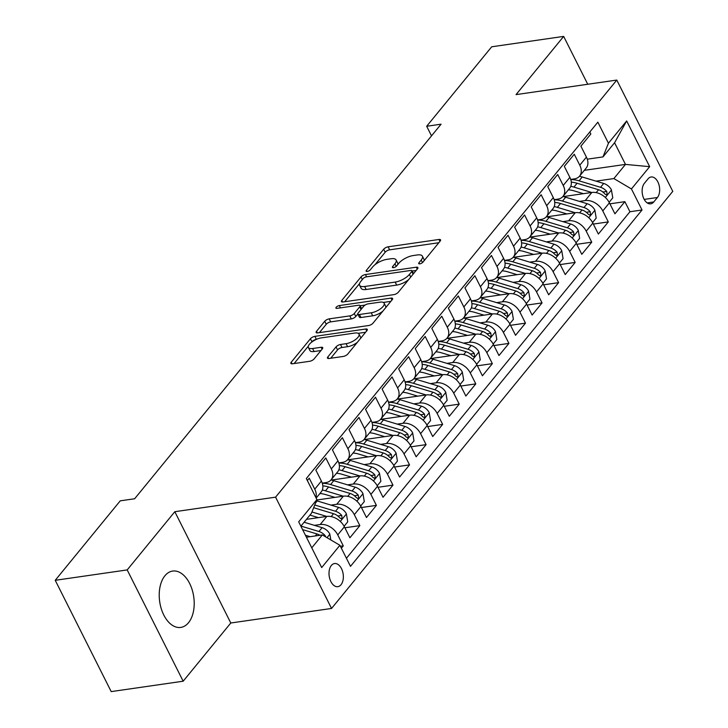 <?xml version="1.0" encoding="UTF-8"?>
<svg xmlns="http://www.w3.org/2000/svg" width="728" height="728" viewBox="0 0 728 728"><rect width="100%" height="100%" fill="white"/><g stroke="black" fill="none" stroke-linecap="round" stroke-linejoin="round"><path stroke-width="1.09" d="M419.801 263.854A2.512 0.965 -26.7 0 0 422.923 262.171L440.194 241.059A3.585 1.383 -26.7 0 0 440.567 239.858A3.585 1.383 -26.7 0 0 438.993 239.476L388.133 246.819A3.585 1.383 -26.7 0 0 383.683 249.222L366.402 270.334A2.512 0.965 -26.7 0 0 366.139 271.171A2.512 0.965 -26.7 0 0 367.249 271.444A2.512 0.965 -26.7 0 0 370.361 269.76L372.599 267.03A11.466 4.423 -26.7 0 1 386.841 259.368L391.082 258.749A11.466 4.423 -26.7 0 1 396.114 259.96A11.466 4.423 -26.7 0 1 394.922 263.809L392.683 266.539A2.512 0.965 -26.7 0 0 392.419 267.385A2.512 0.965 -26.7 0 0 393.52 267.649A2.512 0.965 -26.7 0 0 396.642 265.966L398.871 263.236A11.466 4.423 -26.7 0 1 413.122 255.574L417.362 254.955A11.466 4.423 -26.7 0 1 422.395 256.165A11.466 4.423 -26.7 0 1 421.203 260.014L418.964 262.744A2.512 0.965 -26.7 0 0 418.7 263.591A2.512 0.965 -26.7 0 0 419.801 263.854M188.516 622.704A28.465 17.199 81.8 0 0 192.174 589.817A28.465 17.199 81.8 0 0 172.645 571.061A28.465 17.199 81.8 0 0 164.91 575.775A28.465 17.199 81.8 0 0 161.252 608.663A28.465 17.199 81.8 0 0 180.781 627.418A28.465 17.199 81.8 0 0 188.516 622.704M341.013 584.73A11.675 7.053 81.8 0 0 342.524 571.243A11.675 7.053 81.8 0 0 334.507 563.545A11.675 7.053 81.8 0 0 331.34 565.483A11.675 7.053 81.8 0 0 329.839 578.969A11.675 7.053 81.8 0 0 337.847 586.668A11.675 7.053 81.8 0 0 341.013 584.73M327.837 356.92A3.585 1.383 -26.7 0 0 327.464 358.121A3.585 1.383 -26.7 0 0 329.038 358.495L343.307 356.438A3.585 1.383 -26.7 0 0 347.757 354.045L366.948 330.594A3.585 1.383 -26.7 0 0 367.322 329.393A3.585 1.383 -26.7 0 0 365.747 329.011L314.887 336.354A3.585 1.383 -26.7 0 0 310.428 338.748L291.245 362.198A3.585 1.383 -26.7 0 0 290.872 363.399A3.585 1.383 -26.7 0 0 292.447 363.782L309.682 361.288A3.585 1.383 -26.7 0 0 314.132 358.895L322.349 348.858A3.585 1.383 -26.7 0 0 322.722 347.656A3.585 1.383 -26.7 0 0 321.148 347.283L312.594 348.512A9.582 3.695 -26.7 0 1 308.39 347.502A9.582 3.695 -26.7 0 1 311.875 341.987A9.582 3.695 -26.7 0 1 321.294 337.883L354.782 333.051A9.582 3.695 -26.7 0 1 358.995 334.061A9.582 3.695 -26.7 0 1 355.501 339.585A9.582 3.695 -26.7 0 1 346.082 343.68L340.504 344.49A3.585 1.383 -26.7 0 0 336.054 346.883L327.837 356.92L328.656 358.54M174.82 511.702L127.191 569.915L55.228 580.307L111.202 691.6L183.165 681.208L230.794 622.995L331.549 608.453L275.575 497.16L174.82 511.702L230.794 622.995M587.742 84.257L563.663 36.4L516.043 94.613L616.798 80.062L275.575 497.16M563.663 36.4L491.7 46.792L426.681 126.263L431.513 135.872M55.228 580.307L120.238 500.837L134.635 498.762L441.077 124.188L426.681 126.263M393.875 294.631A3.585 1.383 -26.7 0 0 398.325 292.237L417.517 268.787A3.585 1.383 -26.7 0 0 417.89 267.576A3.585 1.383 -26.7 0 0 416.316 267.203L365.447 274.547A3.585 1.383 -26.7 0 0 360.997 276.94L341.814 300.391A3.585 1.383 -26.7 0 0 341.441 301.592A3.585 1.383 -26.7 0 0 343.015 301.974L393.875 294.631M392.228 299.69L373.045 323.141A3.585 1.383 -26.7 0 1 368.596 325.534L317.726 332.878A3.585 1.383 -26.7 0 1 316.152 332.496A3.585 1.383 -26.7 0 1 316.525 331.295L324.743 321.257A3.585 1.383 -26.7 0 1 329.192 318.864L349.822 315.888A3.585 1.383 -26.7 0 0 354.272 313.495L359.714 306.834A3.585 1.383 -26.7 0 0 360.096 305.633A3.585 1.383 -26.7 0 0 358.522 305.26L337.046 308.354A2.512 0.965 -26.7 0 1 335.945 308.09A2.512 0.965 -26.7 0 1 336.855 306.643A2.512 0.965 -26.7 0 1 339.321 305.578L391.027 298.107A3.585 1.383 -26.7 0 1 392.601 298.489A3.585 1.383 -26.7 0 1 392.228 299.69M341.368 548.202L343.279 545.873L340.404 546.282M314.432 525.352L320.184 524.524A14.596 10.183 39.3 0 1 337.756 534.889L344.38 526.79L349.904 537.774L359.841 525.625L344.881 527.782M330.994 505.105L336.755 504.276A14.596 10.183 39.3 0 1 354.318 514.641L360.942 506.542L366.466 517.526L376.403 505.378L361.443 507.534M347.556 484.857L353.317 484.029A14.596 10.183 39.3 0 1 370.88 494.394L377.504 486.295L383.028 497.279L392.965 485.13L378.005 487.287M364.127 464.61L369.879 463.781A14.596 10.183 39.3 0 1 387.451 474.146L394.076 466.047L399.59 477.031L409.536 464.883L394.567 467.039M380.689 444.362L386.441 443.534A14.596 10.183 39.3 0 1 404.013 453.899L410.637 445.8L416.161 456.784L426.098 444.635L411.138 446.792M397.251 424.115L403.012 423.286A14.596 10.183 39.3 0 1 420.575 433.651L427.2 425.552L432.723 436.536L442.66 424.388L427.7 426.544M413.813 403.867L419.574 403.039A14.596 10.183 39.3 0 1 437.137 413.404L443.762 405.305L449.285 416.289L459.222 404.14L444.262 406.297M430.385 383.62L436.136 382.791A14.596 10.183 39.3 0 1 453.708 393.156L460.333 385.057L465.856 396.041L475.794 383.893L460.824 386.049M446.947 363.372L452.707 362.544A14.596 10.183 39.3 0 1 470.27 372.909L476.895 364.81L482.418 375.794L492.355 363.645L477.395 365.802M463.509 343.125L469.269 342.296A14.596 10.183 39.3 0 1 486.832 352.661L493.457 344.562L498.98 355.546L508.918 343.398L493.957 345.554M480.07 322.877L485.831 322.049A14.596 10.183 39.3 0 1 503.394 332.414L510.028 324.315L515.542 335.299L525.48 323.15L510.519 325.307M496.642 302.63L502.393 301.801A14.596 10.183 39.3 0 1 519.965 312.166L526.59 304.067L532.113 315.051L542.051 302.903L527.09 305.059M513.204 282.382L518.964 281.554A14.596 10.183 39.3 0 1 536.527 291.919L543.152 283.82L548.675 294.804L558.613 282.655L543.652 284.812M529.766 262.135L535.526 261.306A14.596 10.183 39.3 0 1 553.089 271.671L559.714 263.572L565.237 274.556L575.175 262.408L560.214 264.564M546.337 241.887L552.088 241.059A14.596 10.183 39.3 0 1 569.66 251.424L576.285 243.325L581.799 254.309L591.746 242.16L576.776 244.317M562.899 221.64L568.65 220.812A14.596 10.183 39.3 0 1 586.222 231.176L592.847 223.077L598.37 234.061L608.308 221.913L602.784 210.929A14.596 10.183 -140.7 0 0 585.221 200.564L579.461 201.392M593.347 224.069L608.308 221.913M589.826 131.977L590.836 133.988L580.889 146.137L586.413 157.112A14.596 10.183 -140.7 0 1 586.204 168.022L579.57 176.121A14.596 10.183 -140.7 0 0 579.788 165.211L574.265 154.236L564.327 166.384L569.851 177.359A14.596 10.183 -140.7 0 1 569.633 188.27L563.008 196.369A14.596 10.183 39.3 0 1 557.757 199.154L554.145 199.672M563.008 196.369A14.596 10.183 39.3 0 0 563.226 185.458L557.703 174.483L547.765 186.632L553.289 197.607A14.596 10.183 -140.7 0 1 553.071 208.517L546.446 216.616A14.596 10.183 39.3 0 1 541.195 219.401L537.582 219.92M546.446 216.616A14.596 10.183 39.3 0 0 546.664 205.706L541.141 194.731L531.203 206.879L536.718 217.854A14.596 10.183 -140.7 0 1 536.509 228.765L529.884 236.864A14.596 10.183 39.3 0 1 524.633 239.649L521.02 240.167M529.884 236.864A14.596 10.183 39.3 0 0 530.093 225.953L524.579 214.978L514.632 227.127L520.156 238.101A14.596 10.183 -140.7 0 1 519.938 249.012L513.313 257.111A14.596 10.183 39.3 0 1 508.071 259.896L504.449 260.415M513.313 257.111A14.596 10.183 39.3 0 0 513.531 246.201L508.007 235.226L498.07 247.374L503.594 258.349A14.596 10.183 -140.7 0 1 503.376 269.26L496.751 277.359A14.596 10.183 39.3 0 1 491.5 280.144L487.887 280.662M496.751 277.359A14.596 10.183 39.3 0 0 496.969 266.448L491.445 255.473L481.508 267.622L487.032 278.596A14.596 10.183 -140.7 0 1 486.814 289.507L480.189 297.606A14.596 10.183 39.3 0 1 474.938 300.391L471.325 300.91M480.189 297.606A14.596 10.183 39.3 0 0 480.407 286.696L474.884 275.721L464.946 287.869L470.461 298.844A14.596 10.183 -140.7 0 1 470.252 309.755L463.618 317.854A14.596 10.183 39.3 0 1 458.376 320.639L454.763 321.157M463.618 317.854A14.596 10.183 39.3 0 0 463.836 306.943L458.312 295.968L448.375 308.117L453.899 319.091A14.596 10.183 -140.7 0 1 453.681 330.002L447.056 338.101A14.596 10.183 39.3 0 1 441.814 340.886L438.192 341.405M447.056 338.101A14.596 10.183 39.3 0 0 447.274 327.191L441.75 316.216L431.813 328.364L437.337 339.339A14.596 10.183 -140.7 0 1 437.119 350.25L430.494 358.349A14.596 10.183 39.3 0 1 425.243 361.134L421.63 361.652M430.494 358.349A14.596 10.183 39.3 0 0 430.712 347.438L425.188 336.463L415.251 348.612L420.775 359.587A14.596 10.183 -140.7 0 1 420.556 370.497L413.932 378.596A14.596 10.183 39.3 0 1 408.681 381.381L405.068 381.9M413.932 378.596A14.596 10.183 39.3 0 0 414.141 367.686L408.626 356.711L398.68 368.85L404.204 379.834A14.596 10.183 -140.7 0 1 403.995 390.736L397.361 398.835A14.596 10.183 39.3 0 1 392.119 401.629L388.506 402.147M397.361 398.835A14.596 10.183 39.3 0 0 397.579 387.933L392.055 376.949L382.118 389.098L387.642 400.082A14.596 10.183 -140.7 0 1 387.423 410.983L380.799 419.082A14.596 10.183 39.3 0 1 375.548 421.876L371.935 422.395M380.799 419.082A14.596 10.183 39.3 0 0 381.017 408.181L375.493 397.197L365.556 409.345L371.08 420.329A14.596 10.183 -140.7 0 1 370.861 431.231L364.237 439.33A14.596 10.183 39.3 0 1 358.986 442.124L355.373 442.642M364.237 439.33A14.596 10.183 39.3 0 0 364.455 428.428L358.931 417.444L348.994 429.593L354.509 440.577A14.596 10.183 -140.7 0 1 354.299 451.478L347.675 459.577A14.596 10.183 39.3 0 1 342.424 462.371L338.811 462.89M347.675 459.577A14.596 10.183 39.3 0 0 347.884 448.675L342.369 437.692L332.423 449.84L337.947 460.824A14.596 10.183 -140.7 0 1 337.728 471.726L331.104 479.825A14.596 10.183 39.3 0 1 325.862 482.619L322.24 483.137M331.104 479.825A14.596 10.183 39.3 0 0 331.322 468.923L325.798 457.939L315.861 470.088L321.385 481.072A14.596 10.183 -140.7 0 1 321.166 491.973L316.161 498.089M344.38 526.79A14.596 10.183 -140.7 0 0 326.808 516.425L306.461 519.364M360.942 506.542A14.596 10.183 -140.7 0 0 343.379 496.178L316.735 500.018M377.504 486.295A14.596 10.183 -140.7 0 0 359.941 475.93L331.295 480.061M394.076 466.047A14.596 10.183 -140.7 0 0 376.503 455.683L347.857 459.814M410.637 445.8A14.596 10.183 -140.7 0 0 393.075 435.435L364.419 439.566M427.2 425.552A14.596 10.183 -140.7 0 0 409.637 415.188L380.99 419.319M443.762 405.305A14.596 10.183 -140.7 0 0 426.199 394.94L397.552 399.071M460.333 385.057A14.596 10.183 -140.7 0 0 442.761 374.692L414.114 378.824M476.895 364.81A14.596 10.183 -140.7 0 0 459.332 354.445L430.685 358.576M493.457 344.562A14.596 10.183 -140.7 0 0 475.894 334.197L447.247 338.329M510.028 324.315A14.596 10.183 -140.7 0 0 492.456 313.95L463.809 318.081M526.59 304.067A14.596 10.183 -140.7 0 0 509.018 293.702L480.371 297.834M543.152 283.82A14.596 10.183 -140.7 0 0 525.589 273.455L496.942 277.586M559.714 263.572A14.596 10.183 -140.7 0 0 542.151 253.208L513.504 257.348M576.285 243.325A14.596 10.183 -140.7 0 0 558.713 232.96L530.066 237.101M592.847 223.077A14.596 10.183 -140.7 0 0 575.284 212.713L546.628 216.853M648.038 178.861L644.389 183.31A11.311 6.834 81.8 0 0 642.933 196.378A11.311 6.834 81.8 0 0 650.695 203.831A11.311 6.834 81.8 0 0 653.771 201.956L657.411 197.506A11.311 6.834 81.8 0 0 658.867 184.439A11.311 6.834 81.8 0 0 651.105 176.986A11.311 6.834 81.8 0 0 648.038 178.861M331.549 608.453L672.772 191.355L616.798 80.062M311.766 547.847L322.34 534.925L339.903 545.29L350.496 566.348L642.032 209.992L631.44 188.943L613.877 178.569L596.023 181.145M339.903 545.29L321.685 567.567L298.689 521.84L316.908 499.572L306.324 478.514L597.852 122.168L608.444 143.216L626.662 120.948L649.658 166.667L631.44 188.943M346.437 558.276L629.938 211.739L624.87 201.665L614.933 213.814L609.409 202.83A14.596 10.183 -140.7 0 0 591.846 192.465L563.199 196.606M570.716 179.425L574.328 178.906A14.596 10.183 -140.7 0 0 579.57 176.121M315.888 497.533A14.596 10.183 39.3 0 0 314.76 489.17L309.236 478.187L307.325 480.525M586.222 231.176L591.746 242.16M569.66 251.424L575.175 262.408M553.089 271.671L558.613 282.655M536.527 291.919L542.051 302.903M519.965 312.166L525.48 323.15M503.394 332.414L508.918 343.398M486.832 352.661L492.355 363.645M470.27 372.909L475.794 383.893M453.708 393.156L459.222 404.14M437.137 413.404L442.66 424.388M420.575 433.651L426.098 444.635M404.013 453.899L409.536 464.883M387.451 474.146L392.965 485.13M370.88 494.394L376.403 505.378M354.318 514.641L359.841 525.625M337.756 534.889L343.279 545.873M322.34 534.925L306.424 537.219M613.877 178.569L625.47 164.401L614.578 142.743L602.984 156.911L608.444 143.216M584.302 170.343L625.47 164.401L649.658 166.667M587.278 159.186L602.984 156.911M127.191 569.915L183.165 681.208M316.908 499.572L311.447 513.267L300.873 526.189M609.909 203.822L624.87 201.665M629.938 211.739L642.032 209.992M614.578 142.743L626.662 120.948M423.951 260.915A11.466 4.423 -26.7 0 0 423.914 259.177L422.395 256.165M397.67 264.71A11.466 4.423 -26.7 0 0 397.634 262.972L396.114 259.96M438.829 242.733L389.644 249.831A3.585 1.383 -26.7 0 0 385.194 252.225L374.929 264.764M359.568 283.547L344.69 301.729M416.143 270.452L412.194 271.025M411.766 271.544A2.512 0.965 -26.7 0 0 412.03 270.698A2.512 0.965 -26.7 0 0 410.929 270.434L366.284 276.877A2.512 0.965 -26.7 0 0 363.163 278.56L360.806 281.436A11.466 4.423 -26.7 0 0 359.605 285.285A11.466 4.423 -26.7 0 0 364.646 286.495L395.168 282.091A11.466 4.423 -26.7 0 0 409.409 274.42L411.766 271.544L413.094 274.183M359.605 285.285L361.124 288.288A11.466 4.423 -26.7 0 0 366.157 289.498L364.646 286.495M408.59 279.689A11.466 4.423 -26.7 0 1 396.678 285.094L366.157 289.498M319.41 332.632L326.253 324.269L324.743 321.257M357.812 314.023L355.783 316.498A3.585 1.383 -26.7 0 1 351.333 318.891L330.703 321.876A3.585 1.383 -26.7 0 0 326.253 324.269M361.643 308.745A3.585 1.383 -26.7 0 0 361.607 308.645L360.096 305.633M360.169 305.787L365.065 305.087M383.365 302.439L390.863 301.356M371.225 312.794A9.582 3.695 -26.7 0 0 380.644 308.699A9.582 3.695 -26.7 0 0 384.138 303.176A9.582 3.695 -26.7 0 0 379.925 302.166L368.122 303.867A3.585 1.383 -26.7 0 0 363.672 306.261L358.231 312.922A3.585 1.383 -26.7 0 0 357.848 314.123A3.585 1.383 -26.7 0 0 359.423 314.496L371.225 312.794L372.736 315.806A9.582 3.695 -26.7 0 0 382.828 311.184M385.649 307.735A9.582 3.695 -26.7 0 0 385.649 306.179L384.138 303.176M357.848 314.123L359.368 317.135A3.585 1.383 -26.7 0 0 360.942 317.508L359.423 314.496M372.736 315.806L360.942 317.508M357.33 342.351A9.582 3.695 -26.7 0 1 347.593 346.692L342.014 347.493A3.585 1.383 -26.7 0 0 337.565 349.886L330.721 358.258M360.578 338.365A9.582 3.695 -26.7 0 0 360.506 337.064L358.995 334.061M308.39 347.502L309.901 350.514A9.582 3.695 -26.7 0 0 314.114 351.524L312.594 348.512M320.975 350.532L314.114 351.524M316.425 339.357L316.398 339.366A3.585 1.383 -26.7 0 0 311.948 341.76L311.566 342.224M308.308 346.2L294.13 363.536M365.583 332.259L358.221 333.324M609.136 202.311L612.767 197.861L611.402 189.826A9.673 6.743 -140.7 0 0 603.694 183.456L582.209 176.986A27.919 19.465 -140.7 0 0 579.433 176.285M591.755 192.483L573.928 187.114A27.919 19.465 -140.7 0 0 570.761 186.332M583.419 193.684L574.001 190.845A23.178 16.162 -140.7 0 0 568.35 189.844M571.289 182.118A27.919 19.465 39.3 0 1 577.077 183.265L598.562 189.735A9.673 6.743 39.3 0 1 604.777 193.894L606.315 194.813L607.106 194.294L606.761 191.464A9.673 6.743 -140.7 0 0 600.545 187.305L579.06 180.835A27.919 19.465 -140.7 0 0 570.761 179.598M592.574 222.559L596.205 218.109L594.84 210.073A9.673 6.743 -140.7 0 0 587.132 203.703L565.647 197.233A27.919 19.465 -140.7 0 0 562.871 196.533M575.184 212.722L557.366 207.353A27.919 19.465 -140.7 0 0 554.199 206.579M566.857 213.932L557.439 211.093A23.178 16.162 -140.7 0 0 551.788 210.083M554.727 202.366A27.919 19.465 39.3 0 1 560.515 203.512L581.99 209.983A9.673 6.743 39.3 0 1 588.215 214.141L589.753 215.06L590.545 214.542L590.199 211.712A9.673 6.743 -140.7 0 0 583.983 207.553L562.498 201.083A27.919 19.465 -140.7 0 0 554.199 199.836M576.003 242.806L579.643 238.356L578.269 230.321A9.673 6.743 -140.7 0 0 570.561 223.951L549.085 217.481A27.919 19.465 -140.7 0 0 546.3 216.78M558.622 232.969L540.795 227.6A27.919 19.465 -140.7 0 0 537.637 226.827M550.286 234.179L540.877 231.34A23.178 16.162 -140.7 0 0 535.216 230.33M538.165 222.613A27.919 19.465 39.3 0 1 543.943 223.76L565.428 230.23A9.673 6.743 39.3 0 1 571.644 234.389L573.191 235.308L573.983 234.789L573.637 231.959A9.673 6.743 -140.7 0 0 567.412 227.8L545.936 221.33A27.919 19.465 -140.7 0 0 537.637 220.084M559.441 263.054L563.081 258.604L561.707 250.569A9.673 6.743 -140.7 0 0 553.999 244.199L532.514 237.728A27.919 19.465 -140.7 0 0 529.738 237.028M542.06 253.217L524.233 247.848A27.919 19.465 -140.7 0 0 521.075 247.074M533.724 254.427L524.315 251.588A23.178 16.162 -140.7 0 0 518.655 250.578M521.603 242.861A27.919 19.465 39.3 0 1 527.381 244.007L548.866 250.478A9.673 6.743 39.3 0 1 555.082 254.636L556.62 255.555L557.42 255.037L557.075 252.206A9.673 6.743 -140.7 0 0 550.85 248.048L529.365 241.578A27.919 19.465 -140.7 0 0 521.075 240.331M542.879 283.301L546.51 278.851L545.145 270.816A9.673 6.743 -140.7 0 0 537.437 264.446L515.952 257.976A27.919 19.465 -140.7 0 0 513.176 257.275M525.489 273.464L507.671 268.095A27.919 19.465 -140.7 0 0 504.504 267.322M517.162 274.674L507.744 271.835A23.178 16.162 -140.7 0 0 502.093 270.825M505.032 263.108A27.919 19.465 39.3 0 1 510.819 264.255L532.305 270.725A9.673 6.743 39.3 0 1 538.52 274.884L540.058 275.803L540.849 275.284L540.504 272.454A9.673 6.743 -140.7 0 0 534.288 268.295L512.803 261.825A27.919 19.465 -140.7 0 0 504.504 260.579M526.308 303.549L529.948 299.099L528.574 291.064A9.673 6.743 -140.7 0 0 520.875 284.694L499.39 278.223A27.919 19.465 -140.7 0 0 496.614 277.523M508.927 293.712L491.109 288.343A27.919 19.465 -140.7 0 0 487.942 287.569M500.591 294.922L491.182 292.083A23.178 16.162 -140.7 0 0 485.53 291.073M488.47 283.356A27.919 19.465 39.3 0 1 494.257 284.502L515.733 290.973A9.673 6.743 39.3 0 1 521.958 295.131L523.496 296.05L524.287 295.532L523.942 292.702A9.673 6.743 -140.7 0 0 517.726 288.543L496.241 282.073A27.919 19.465 -140.7 0 0 487.942 280.826M509.746 323.796L513.386 319.346L512.011 311.302A9.673 6.743 -140.7 0 0 504.304 304.941L482.828 298.471A27.919 19.465 -140.7 0 0 480.043 297.77M492.365 313.959L474.538 308.59A27.919 19.465 -140.7 0 0 471.38 307.817M484.029 315.169L474.62 312.33A23.178 16.162 -140.7 0 0 468.959 311.32M471.908 303.603A27.919 19.465 39.3 0 1 477.686 304.75L499.171 311.22A9.673 6.743 39.3 0 1 505.387 315.379L506.934 316.298L507.725 315.779L507.38 312.949A9.673 6.743 -140.7 0 0 501.155 308.79L479.679 302.32A27.919 19.465 -140.7 0 0 471.38 301.074M493.184 344.044L496.824 339.594L495.45 331.549A9.673 6.743 -140.7 0 0 487.742 325.189L466.257 318.718A27.919 19.465 -140.7 0 0 463.481 318.018M475.803 334.207L457.976 328.838A27.919 19.465 -140.7 0 0 454.818 328.064M467.467 335.417L458.058 332.578A23.178 16.162 -140.7 0 0 452.397 331.568M455.346 323.851A27.919 19.465 39.3 0 1 461.124 324.997L482.609 331.468A9.673 6.743 39.3 0 1 488.825 335.626L490.363 336.536L491.163 336.027L490.809 333.197A9.673 6.743 -140.7 0 0 484.593 329.038L463.108 322.568A27.919 19.465 -140.7 0 0 454.809 321.321M476.622 364.282L480.252 359.841L478.887 351.797A9.673 6.743 -140.7 0 0 471.18 345.436L449.695 338.966A27.919 19.465 -140.7 0 0 446.919 338.265M459.231 354.454L441.414 349.085A27.919 19.465 -140.7 0 0 438.247 348.312M450.905 355.664L441.486 352.825A23.178 16.162 -140.7 0 0 435.835 351.815M438.775 344.098A27.919 19.465 39.3 0 1 444.562 345.245L466.038 351.715A9.673 6.743 39.3 0 1 472.263 355.874L473.801 356.784L474.592 356.274L474.246 353.444A9.673 6.743 -140.7 0 0 468.031 349.285L446.546 342.815A27.919 19.465 -140.7 0 0 438.247 341.569M460.05 384.53L463.691 380.089L462.316 372.044A9.673 6.743 -140.7 0 0 454.609 365.684L433.133 359.213A27.919 19.465 -140.7 0 0 430.348 358.513M442.67 374.702L424.852 369.333A27.919 19.465 -140.7 0 0 421.685 368.559M434.334 375.903L424.925 373.073A23.178 16.162 -140.7 0 0 419.264 372.063M422.213 364.346A27.919 19.465 39.3 0 1 427.991 365.492L449.476 371.963A9.673 6.743 39.3 0 1 455.692 376.121L457.239 377.031L458.03 376.522L457.685 373.692A9.673 6.743 -140.7 0 0 451.469 369.533L429.984 363.063A27.919 19.465 -140.7 0 0 421.685 361.816M443.489 404.777L447.129 400.336L445.754 392.292A9.673 6.743 -140.7 0 0 438.047 385.931L416.562 379.461A27.919 19.465 -140.7 0 0 413.786 378.76M426.108 394.949L408.281 389.58A27.919 19.465 -140.7 0 0 405.123 388.807M417.772 396.15L408.363 393.32A23.178 16.162 -140.7 0 0 402.702 392.31M405.651 384.593A27.919 19.465 39.3 0 1 411.429 385.731L432.914 392.21A9.673 6.743 39.3 0 1 439.13 396.369L440.668 397.279L441.468 396.769L441.123 393.939A9.673 6.743 -140.7 0 0 434.898 389.78L413.422 383.301A27.919 19.465 -140.7 0 0 405.123 382.064M426.926 425.025L430.557 420.584L429.192 412.539A9.673 6.743 -140.7 0 0 421.485 406.179L400 399.708A27.919 19.465 -140.7 0 0 397.224 399.008M409.546 415.197L391.719 409.828A27.919 19.465 -140.7 0 0 388.552 409.054M401.21 416.398L391.791 413.568A23.178 16.162 -140.7 0 0 386.14 412.558M389.08 404.841A27.919 19.465 39.3 0 1 394.867 405.978L416.352 412.458A9.673 6.743 39.3 0 1 422.568 416.616L424.106 417.526L424.897 417.017L424.551 414.186A9.673 6.743 -140.7 0 0 418.336 410.028L396.851 403.549A27.919 19.465 -140.7 0 0 388.552 402.311M410.365 445.272L413.995 440.831L412.63 432.787A9.673 6.743 -140.7 0 0 404.923 426.426L383.438 419.956A27.919 19.465 -140.7 0 0 380.662 419.255M392.974 435.444L375.157 430.075A27.919 19.465 -140.7 0 0 371.99 429.302M384.648 436.645L375.229 433.815A23.178 16.162 -140.7 0 0 369.578 432.805M372.518 425.088A27.919 19.465 39.3 0 1 378.305 426.226L399.781 432.705A9.673 6.743 39.3 0 1 406.006 436.864L407.544 437.774L408.335 437.264L407.989 434.434A9.673 6.743 -140.7 0 0 401.774 430.275L380.289 423.796A27.919 19.465 -140.7 0 0 371.99 422.559M393.793 465.52L397.433 461.079L396.059 453.034A9.673 6.743 -140.7 0 0 388.352 446.674L366.876 440.203A27.919 19.465 -140.7 0 0 364.091 439.503M376.412 455.692L358.586 450.323A27.919 19.465 -140.7 0 0 355.428 449.549M368.077 456.893L358.667 454.063A23.178 16.162 -140.7 0 0 353.007 453.053M355.956 445.336A27.919 19.465 39.3 0 1 361.734 446.473L383.219 452.953A9.673 6.743 39.3 0 1 389.435 457.111L390.981 458.021L391.773 457.512L391.427 454.681A9.673 6.743 -140.7 0 0 385.212 450.523L363.727 444.044A27.919 19.465 -140.7 0 0 355.428 442.806M377.231 485.767L380.871 481.326L379.497 473.282A9.673 6.743 -140.7 0 0 371.79 466.921L350.305 460.451A27.919 19.465 -140.7 0 0 347.529 459.75M359.85 475.939L342.024 470.57A27.919 19.465 -140.7 0 0 338.866 469.797M351.515 477.14L342.105 474.31A23.178 16.162 -140.7 0 0 336.445 473.3M339.394 465.583A27.919 19.465 39.3 0 1 345.172 466.721L366.657 473.2A9.673 6.743 39.3 0 1 372.873 477.359L374.41 478.269L375.211 477.759L374.865 474.929A9.673 6.743 -140.7 0 0 368.641 470.77L347.156 464.291A27.919 19.465 -140.7 0 0 338.866 463.054M360.669 506.015L364.3 501.574L362.935 493.529A9.673 6.743 -140.7 0 0 355.228 487.169L333.743 480.698A27.919 19.465 -140.7 0 0 330.967 479.998M343.279 496.187L325.462 490.818A27.919 19.465 -140.7 0 0 322.295 490.044M334.953 497.388L325.534 494.558A23.178 16.162 -140.7 0 0 319.883 493.548M322.822 485.831A27.919 19.465 39.3 0 1 328.61 486.968L350.095 493.447A9.673 6.743 39.3 0 1 356.311 497.606L357.848 498.516L358.64 498.007L358.294 495.176A9.673 6.743 -140.7 0 0 352.079 491.018L330.594 484.539A27.919 19.465 -140.7 0 0 322.295 483.301M344.098 526.262L347.738 521.821L346.373 513.777A9.673 6.743 -140.7 0 0 338.666 507.416L317.18 500.946A27.919 19.465 -140.7 0 0 316.443 500.728M326.717 516.434L311.957 511.984M318.382 517.635L309.946 515.096M313.668 507.707L333.524 513.695A9.673 6.743 39.3 0 1 339.749 517.854L341.286 518.764L342.078 518.254L341.732 515.424A9.673 6.743 -140.7 0 0 335.517 511.265L314.742 505.005M330.812 539.921L329.802 534.024A9.673 6.743 -140.7 0 0 322.094 527.663L304.104 522.24M310.155 536.682L305.441 535.262M325.762 536.945L325.17 535.672A9.673 6.743 -140.7 0 0 318.946 531.504L300.955 526.089M302.593 529.611L316.962 533.933A9.673 6.743 39.3 0 1 319.901 535.271M320.184 524.524L326.808 516.425M336.755 504.276L343.379 496.178M353.317 484.029L359.941 475.93M369.879 463.781L376.503 455.683M386.441 443.534L393.075 435.435M403.012 423.286L409.637 415.188M419.574 403.039L426.199 394.94M436.136 382.791L442.761 374.692M452.707 362.544L459.332 354.445M469.269 342.296L475.894 334.197M485.831 322.049L492.456 313.95M502.393 301.801L509.018 293.702M518.964 281.554L525.589 273.455M535.526 261.306L542.151 253.208M552.088 241.059L558.713 232.96M568.65 220.812L575.284 212.713M585.221 200.564L591.846 192.465M579.788 165.211L586.413 157.112M314.76 489.17L321.385 481.072M331.322 468.923L337.947 460.824M347.884 448.675L354.509 440.577M364.455 428.428L371.08 420.329M381.017 408.181L387.642 400.082M397.579 387.933L404.204 379.834M414.141 367.686L420.775 359.587M430.712 347.438L437.337 339.339M447.274 327.191L453.899 319.091M463.836 306.943L470.461 298.844M480.407 286.696L487.032 278.596M496.969 266.448L503.594 258.349M513.531 246.201L520.156 238.101M530.093 225.953L536.718 217.854M546.664 205.706L553.289 197.607M563.226 185.458L569.851 177.359M602.784 210.929L609.409 202.83M644.207 199.408L657.411 197.506M647.219 202.903L653.771 201.956M422.495 262.599L421.203 260.014M393.257 267.667L392.683 266.539M396.214 266.393L394.922 263.809M366.976 271.462L366.402 270.334M385.194 252.225L383.683 249.222M389.644 249.831L388.133 246.819M439.94 241.368L438.993 239.476M419.528 263.882L418.964 262.744M342.624 302.011L341.814 300.391M362.326 279.579L360.997 276.94M366.603 276.831L365.447 274.547M417.262 269.087L416.316 267.203M396.678 285.094L395.168 282.091M410.738 277.059L409.409 274.42M317.344 332.914L316.525 331.295M330.703 321.876L329.192 318.864M351.333 318.891L349.822 315.888M355.783 316.498L354.272 313.495M361.043 309.473L359.714 306.834M340.467 307.862L339.321 305.578M391.983 299.991L391.027 298.107M337.565 349.886L336.054 346.883M342.014 347.493L340.504 344.49M347.593 346.692L346.082 343.68M322.094 349.167L321.148 347.283M292.055 363.818L291.245 362.198M311.948 341.76L310.428 338.748M316.398 339.366L314.887 336.354M366.694 330.894L365.747 329.011M605.332 197.479L611.438 190.026M579.06 180.835L582.209 176.986M573.928 187.114L577.077 183.265M600.545 187.305L603.694 183.456M596.187 192.629L598.562 189.735M602.857 192.028L606.761 191.464M588.77 217.727L594.867 210.274M562.498 201.083L565.647 197.233M557.366 207.353L560.515 203.512M583.983 207.553L587.132 203.703M579.625 212.876L581.99 209.983M586.295 212.276L590.199 211.712M572.208 237.974L578.305 230.521M545.936 221.33L549.085 217.481M540.795 227.6L543.943 223.76M567.412 227.8L570.561 223.951M563.062 233.124L565.428 230.23M569.733 232.523L573.637 231.959M555.637 258.222L561.743 250.769M529.365 241.578L532.514 237.728M524.233 247.848L527.381 244.007M550.85 248.048L553.999 244.199M546.491 253.371L548.866 250.478M553.162 252.771L557.075 252.206M539.075 278.469L545.181 271.016M512.803 261.825L515.952 257.976M507.671 268.095L510.819 264.255M534.288 268.295L537.437 264.446M529.929 273.619L532.305 270.725M536.6 273.018L540.504 272.454M522.513 298.717L528.61 291.264M496.241 282.073L499.39 278.223M491.109 288.343L494.257 284.502M517.726 288.543L520.875 284.694M513.367 293.866L515.733 290.973M520.038 293.266L523.942 292.702M505.942 318.964L512.048 311.511M479.679 302.32L482.828 298.471M474.538 308.59L477.686 304.75M501.155 308.79L504.304 304.941M496.805 314.114L499.171 311.22M503.467 313.513L507.38 312.949M489.38 339.212L495.486 331.759M463.108 322.568L466.257 318.718M457.976 328.838L461.124 324.997M484.593 329.038L487.742 325.189M480.234 334.361L482.609 331.468M486.905 333.761L490.809 333.197M472.818 359.459L478.924 351.997M446.546 342.815L449.695 338.966M441.414 349.085L444.562 345.245M468.031 349.285L471.18 345.436M463.672 354.609L466.038 351.715M470.343 354.008L474.246 353.444M456.256 379.707L462.353 372.245M429.984 363.063L433.133 359.213M424.852 369.333L427.991 365.492M451.469 369.533L454.609 365.684M447.11 374.856L449.476 371.963M453.781 374.256L457.685 373.692M439.685 399.954L445.791 392.492M413.422 383.301L416.562 379.461M408.281 389.58L411.429 385.731M434.898 389.78L438.047 385.931M430.548 395.104L432.914 392.21M437.209 394.503L441.123 393.939M423.123 420.202L429.229 412.74M396.851 403.549L400 399.708M391.719 409.828L394.867 405.978M418.336 410.028L421.485 406.179M413.977 415.351L416.352 412.458M420.648 414.751L424.551 414.186M406.561 440.449L412.667 432.987M380.289 423.796L383.438 419.956M375.157 430.075L378.305 426.226M401.774 430.275L404.923 426.426M397.415 435.599L399.781 432.705M404.086 434.998L407.989 434.434M389.999 460.697L396.096 453.235M363.727 444.044L366.876 440.203M358.586 450.323L361.734 446.473M385.212 450.523L388.352 446.674M380.853 455.846L383.219 452.953M387.524 455.246L391.427 454.681M373.428 480.944L379.534 473.482M347.156 464.291L350.305 460.451M342.024 470.57L345.172 466.721M368.641 470.77L371.79 466.921M364.282 476.094L366.657 473.2M370.952 475.493L374.865 474.929M356.866 501.192L362.972 493.73M330.594 484.539L333.743 480.698M325.462 490.818L328.61 486.968M352.079 491.018L355.228 487.169M347.72 496.341L350.095 493.447M354.39 495.741L358.294 495.176M340.304 521.439L346.401 513.977M315.588 502.884L317.18 500.946M335.517 511.265L338.666 507.416M331.158 516.589L333.524 513.695M337.828 515.988L341.732 515.424M327.018 537.683L329.839 534.225M318.946 531.504L322.094 527.663M315.324 535.935L316.962 533.933M323.905 535.854L325.17 535.672M413.522 273.664L412.03 270.698"/></g></svg>
